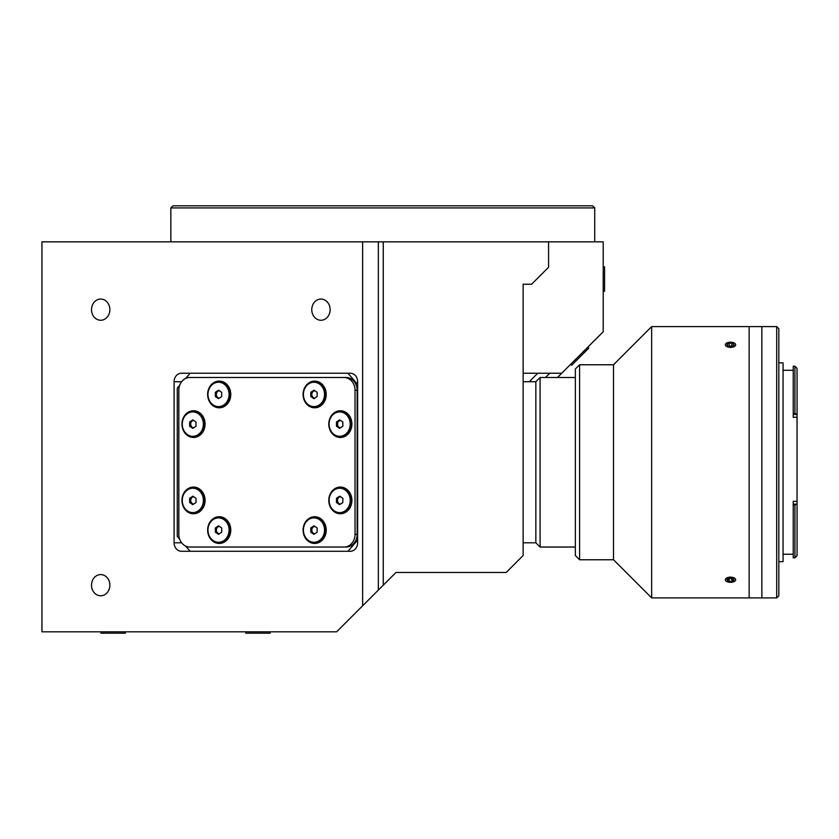 <?xml version="1.0" encoding="UTF-8"?>
<svg xmlns="http://www.w3.org/2000/svg" width="839" height="839" viewBox="0 0 839 839"><rect width="100%" height="100%" fill="white"/><g stroke="black" fill="none" stroke-linecap="round" stroke-linejoin="round"><path stroke-width="1.26" d="M109.867 309.664A10.592 9.177 -90 0 0 100.69 299.062A10.592 9.177 -90 0 0 91.514 309.664A10.592 9.177 -90 0 0 100.69 320.257A10.592 9.177 -90 0 0 109.867 309.664M330.126 309.664A10.592 9.177 -90 0 0 320.949 299.062A10.592 9.177 -90 0 0 311.772 309.664A10.592 9.177 -90 0 0 320.949 320.257A10.592 9.177 -90 0 0 330.126 309.664M109.867 585.192A10.592 9.177 -90 0 0 100.69 574.589A10.592 9.177 -90 0 0 91.514 585.192A10.592 9.177 -90 0 0 100.69 595.784A10.592 9.177 -90 0 0 109.867 585.192M594.725 241.842L594.725 207.925L170.841 207.925L170.841 241.842M170.841 207.925L172.96 205.807L592.607 205.807L594.725 207.925M181.444 373.24A8.474 7.341 -90 0 0 174.093 381.724L174.093 542.802A8.474 7.341 -90 0 0 181.444 551.275L350.303 551.275A8.474 7.341 -90 0 0 357.645 542.802L357.645 381.724A8.474 7.341 -90 0 0 350.303 373.24L181.444 373.24M383.245 585.192L395.966 572.471L506.179 572.471L523.127 555.523L523.127 284.222L531.611 284.222L548.57 267.274L548.57 241.842L383.245 241.842L383.245 585.192L362.626 605.81L362.626 241.842L41.95 241.842L41.95 631.819L336.617 631.819L362.626 605.81M383.245 241.842L378.347 241.842L378.347 590.09M378.347 241.842L362.626 241.842M523.127 373.24L561.721 373.24L557.484 377.487L603.21 331.762L603.21 241.842L548.57 241.842M537.747 373.24L529.262 381.724M545.497 377.487L549.734 373.24M207.642 530.08A13.351 11.568 -90 0 0 219.21 543.441A13.351 11.568 -90 0 0 230.777 530.08A13.351 11.568 -90 0 0 219.21 516.73A13.351 11.568 -90 0 0 207.642 530.08M181.948 500.411A13.351 11.568 -90 0 0 193.515 513.762A13.351 11.568 -90 0 0 205.073 500.411A13.351 11.568 -90 0 0 193.515 487.06A13.351 11.568 -90 0 0 181.948 500.411M190.893 497.464A7.205 6.24 -90 0 0 190.348 500.411A7.205 6.24 -90 0 0 190.893 503.358M181.948 424.115A13.351 11.568 -90 0 0 193.515 437.465A13.351 11.568 -90 0 0 205.073 424.115A13.351 11.568 -90 0 0 193.515 410.753A13.351 11.568 -90 0 0 181.948 424.115M207.642 394.435A13.351 11.568 -90 0 0 219.21 407.796A13.351 11.568 -90 0 0 230.777 394.435A13.351 11.568 -90 0 0 219.21 381.084A13.351 11.568 -90 0 0 207.642 394.435M303.089 394.435A13.351 11.568 -90 0 0 314.656 407.796A13.351 11.568 -90 0 0 326.224 394.435A13.351 11.568 -90 0 0 314.656 381.084A13.351 11.568 -90 0 0 303.089 394.435M311.762 392.316A7.205 6.24 -90 0 0 311.489 394.435A7.205 6.24 -90 0 0 311.762 396.553M328.794 424.115A13.351 11.568 -90 0 0 340.351 437.465A13.351 11.568 -90 0 0 351.919 424.115A13.351 11.568 -90 0 0 340.351 410.753A13.351 11.568 -90 0 0 328.794 424.115M337.467 426.243A7.205 6.24 -90 0 0 337.729 427.061M328.794 500.411A13.351 11.568 -90 0 0 340.351 513.762A13.351 11.568 -90 0 0 351.919 500.411A13.351 11.568 -90 0 0 340.351 487.06A13.351 11.568 -90 0 0 328.794 500.411M303.089 530.08A13.351 11.568 -90 0 0 314.656 543.441A13.351 11.568 -90 0 0 326.224 530.08A13.351 11.568 -90 0 0 314.656 516.73A13.351 11.568 -90 0 0 303.089 530.08M190.128 373.24L185.608 378.462M179.672 385.311L177.281 388.079L177.281 536.446L179.672 539.215M357.645 384.409L347.975 373.24L350.303 373.24M347.975 551.275L357.645 540.117M185.608 546.063L190.128 551.275M189.845 547.038L344.021 547.038A12.721 11.012 -90 0 0 355.033 534.328L355.033 390.198A12.721 11.012 -90 0 0 344.021 377.487L189.845 377.487A12.721 11.012 -90 0 0 178.833 390.198L178.833 534.328A12.721 11.012 -90 0 0 189.845 547.038M346.14 547.038A12.721 11.012 -90 0 0 357.152 534.328L355.033 534.328M346.14 377.487L344.021 377.487L346.14 377.487A12.721 11.012 -90 0 1 357.152 390.198L355.033 390.198M357.152 534.328L357.152 390.198M337.739 497.443A7.205 6.24 -90 0 0 337.488 498.198M216.588 391.488A7.205 6.24 -90 0 0 216.315 392.316M216.588 527.133A7.205 6.24 -90 0 0 216.315 527.962M339.669 512.598L340.938 512.598A12.186 10.55 -90 0 0 351.489 500.736A12.186 10.55 -90 0 0 340.938 488.225L339.669 488.225A12.186 10.55 -90 0 0 329.119 500.086A12.186 10.55 -90 0 0 339.669 512.598A12.186 10.55 -90 0 0 350.22 500.736A12.186 10.55 -90 0 0 339.669 488.225M336.533 498.198L336.439 502.435L339.564 504.648L342.794 502.624L342.889 498.387L339.764 496.174L336.533 498.198L337.593 498.198L337.498 502.435L336.439 502.435M337.498 502.435L340.131 504.302M340.571 496.74A3.671 3.178 -90 0 0 340.487 504.071M313.964 542.267L315.244 542.267A12.186 10.55 -90 0 0 325.794 530.08A12.186 10.55 -90 0 0 315.244 517.894L313.964 517.894A12.186 10.55 -90 0 0 303.414 530.08A12.186 10.55 -90 0 0 313.964 542.267A12.186 10.55 -90 0 0 324.525 530.08A12.186 10.55 -90 0 0 313.964 517.894M317.142 527.962L313.964 525.843L310.787 527.962L310.787 532.199L313.964 534.328L317.142 532.199L317.142 527.962M314.499 526.2L311.846 527.962L311.846 532.199L314.499 533.971M311.846 532.199L310.787 532.199M311.846 527.962L310.787 527.962M314.835 526.42A3.671 3.178 -90 0 0 314.835 533.751M218.518 542.267L219.797 542.267A12.186 10.55 -90 0 0 230.347 530.08A12.186 10.55 -90 0 0 219.797 517.894L218.518 517.894A12.186 10.55 -90 0 0 207.967 530.08A12.186 10.55 -90 0 0 218.518 542.267A12.186 10.55 -90 0 0 229.078 530.08A12.186 10.55 -90 0 0 218.518 517.894M218.518 534.328L221.695 532.199L221.695 527.962L218.518 525.843L215.34 527.962L215.34 532.199L218.518 534.328M215.34 527.962L216.399 527.962L216.399 532.199L215.34 532.199M216.399 532.199L219.052 533.971M219.388 526.42A3.671 3.178 -90 0 0 219.388 533.751M192.823 512.598L194.092 512.598A12.186 10.55 -90 0 0 204.653 500.411A12.186 10.55 -90 0 0 194.092 488.225L192.823 488.225A12.186 10.55 -90 0 0 182.273 500.411A12.186 10.55 -90 0 0 192.823 512.598A12.186 10.55 -90 0 0 203.374 500.411A12.186 10.55 -90 0 0 192.823 488.225M189.645 498.293L189.645 502.53L192.823 504.648L196.001 502.53L196.001 498.293L192.823 496.174L189.645 498.293M193.683 496.751A3.671 3.178 -90 0 0 193.683 504.071M192.823 436.301L194.092 436.301A12.186 10.55 -90 0 0 204.653 424.115A12.186 10.55 -90 0 0 194.092 411.928L192.823 411.928A12.186 10.55 -90 0 0 182.273 424.115A12.186 10.55 -90 0 0 192.823 436.301A12.186 10.55 -90 0 0 203.374 424.115A12.186 10.55 -90 0 0 192.823 411.928M189.645 426.233L192.823 428.351L196.001 426.233L196.001 421.996L192.823 419.867L189.645 421.996L189.645 426.233L193.358 427.995M193.358 420.224L190.705 421.996L190.705 426.233M190.705 421.996L189.645 421.996M193.683 420.444A3.671 3.178 -90 0 0 193.683 427.775M218.518 406.621L219.797 406.621A12.186 10.55 -90 0 0 230.347 394.435A12.186 10.55 -90 0 0 219.797 382.248L218.518 382.248A12.186 10.55 -90 0 0 207.967 394.435A12.186 10.55 -90 0 0 218.518 406.621A12.186 10.55 -90 0 0 229.078 394.435A12.186 10.55 -90 0 0 218.518 382.248M218.518 398.682L221.695 396.553L221.695 392.316L218.518 390.198L215.34 392.316L215.34 396.553L218.518 398.682M215.34 392.316L216.399 392.316L216.399 396.553L215.34 396.553M216.399 396.553L219.052 398.326M219.388 390.775A3.671 3.178 -90 0 0 219.388 398.106M313.964 406.621L315.244 406.621A12.186 10.55 -90 0 0 325.794 394.435A12.186 10.55 -90 0 0 315.244 382.248L313.964 382.248A12.186 10.55 -90 0 0 303.414 394.435A12.186 10.55 -90 0 0 313.964 406.621A12.186 10.55 -90 0 0 324.525 394.435A12.186 10.55 -90 0 0 313.964 382.248M310.787 396.553L313.964 398.682L317.142 396.553L317.142 392.316L313.964 390.198L310.787 392.316L310.787 396.553L314.499 398.326M314.499 390.555L310.787 392.316M314.835 390.775A3.671 3.178 -90 0 0 314.835 398.106M339.669 436.301L340.938 436.301A12.186 10.55 -90 0 0 351.489 424.083A12.186 10.55 -90 0 0 340.938 411.928L339.669 411.928A12.186 10.55 -90 0 0 329.108 424.135A12.186 10.55 -90 0 0 339.669 436.301A12.186 10.55 -90 0 0 350.22 424.083A12.186 10.55 -90 0 0 339.669 411.928M336.481 421.996L336.491 426.243L339.669 428.351L342.847 426.222L342.836 421.986L339.659 419.867L336.481 421.996L337.54 421.996L337.551 426.243L336.491 426.243M340.194 420.224L337.54 421.996M340.519 420.444A3.671 3.178 -90 0 0 340.529 427.775M604.583 266.854L603.21 266.854L604.583 266.854L604.583 291.227L603.21 291.227L604.583 291.227M125.326 631.819L125.326 633.193L100.953 633.193L100.953 631.819M270.158 631.819L270.158 633.193L245.785 633.193L245.785 631.819M587.845 347.115L588.821 348.091L571.59 365.322L570.614 364.357M575.355 547.038L540.085 547.038L535.848 542.802L523.127 542.802M575.355 377.487L540.085 377.487L540.085 547.038M535.848 542.802L535.848 381.724L540.085 377.487M535.848 381.724L523.127 381.724M793.233 504.166L793.233 557.82L794.932 557.82L794.932 505.026L796.861 504.166L793.233 504.166L793.233 501.365L797.05 501.365L797.05 555.712L794.932 557.82M793.233 505.026L794.932 505.026M797.05 417.298L793.233 417.298L793.233 414.435L796.861 414.435L794.932 413.459L794.932 366.244L797.05 368.373L797.05 501.365M778.823 362.857L783.06 362.857L783.06 561.669L778.823 561.669M776.704 326.612L778.823 328.731L778.823 595.784L776.704 597.903L776.704 326.612L761.864 326.612L761.864 597.903L761.864 326.612L651.651 326.612L613.508 364.766L579.592 364.766L575.355 369.003L575.355 555.523L579.592 559.76L579.592 364.766M794.932 366.244L793.233 366.244L793.233 413.459L794.932 413.459M793.233 413.459L793.233 414.435M776.704 597.903L749.154 597.903L749.154 326.612L749.154 597.903L651.651 597.903L651.651 326.612M579.592 559.76L613.508 559.76L651.651 597.903M613.508 559.76L613.508 364.766M732.835 342.48L730.496 347.524L728.168 342.48M728.158 582.035L730.496 576.991L732.835 582.035M726.175 343.371A5.17 2.58 -0 0 0 727.675 346.947A5.17 2.58 -0 0 0 734.828 346.203A5.17 2.58 -0 0 0 733.328 342.627A5.17 2.58 -0 0 0 726.175 343.371M732.153 346.423L734.167 344.892L732.51 343.256L728.839 343.151L726.836 344.682L728.493 346.329L732.153 346.423M732.153 578.186L732.153 581.375L734.167 579.833L732.51 578.197L728.839 578.092L726.836 579.634L728.493 581.27L728.493 578.365M726.175 578.323A5.17 2.58 180 0 0 727.675 581.899A5.17 2.58 180 0 0 734.828 581.144A5.17 2.58 180 0 0 733.328 577.568A5.17 2.58 180 0 0 726.175 578.323M732.153 581.375L728.493 581.27M181.633 381.724L174.093 381.724M181.633 542.802L174.093 542.802M783.06 554.243L793.233 554.243M783.06 370.272L793.233 370.272"/></g></svg>
